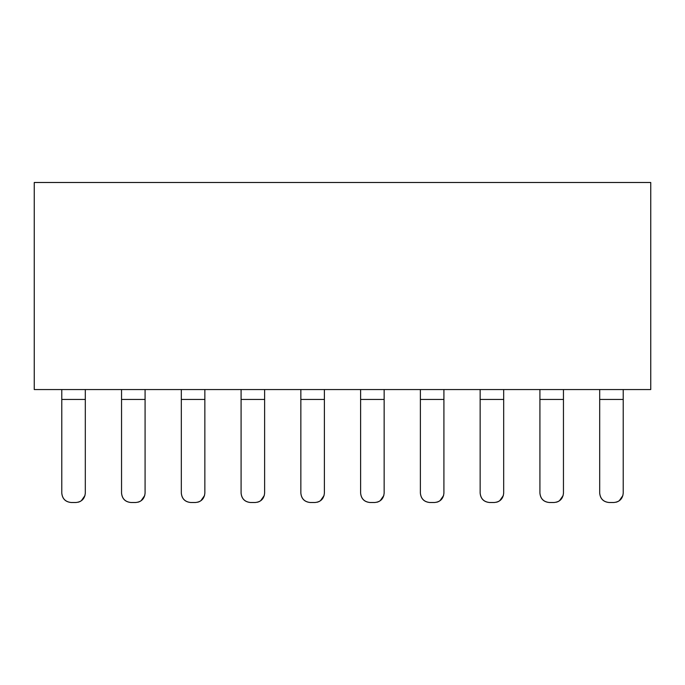 <?xml version="1.0" encoding="UTF-8"?>
<svg xmlns="http://www.w3.org/2000/svg" width="685" height="685" viewBox="0 0 685 685"><rect width="100%" height="100%" fill="white"/><g stroke="black" fill="none" stroke-linecap="round" stroke-linejoin="round"><path stroke-width="1.03" d="M61.778 493.097L61.778 389.559L61.778 493.097C62.378 498.774 65.52 501.908 71.197 502.507C65.477 501.951 62.335 498.817 61.778 493.097L61.778 399.441L85.308 399.441L61.778 399.441M75.898 502.507C81.618 501.951 84.752 498.808 85.308 493.097L85.308 399.441L85.308 493.097C84.752 498.817 81.618 501.951 75.898 502.507L71.197 502.507M78.338 502.191L80.231 501.454M81.318 500.786L84.991 495.529M85.308 389.559L85.308 399.441L85.308 389.559M650.75 182.493L650.75 389.559L34.25 389.559L34.25 182.493L650.75 182.493L34.25 182.493L34.25 389.559L650.75 389.559L650.75 182.493M121.545 493.097L121.545 389.559L121.545 493.097C122.144 498.774 125.286 501.908 130.963 502.507L135.664 502.507C141.384 501.951 144.518 498.808 145.083 493.097L145.083 389.559L145.083 493.097C144.526 498.817 141.384 501.951 135.664 502.507L130.963 502.507C125.244 501.951 122.101 498.817 121.545 493.097L121.545 399.441L145.083 399.441L121.545 399.441M181.319 493.097L181.319 389.559L181.319 493.097C181.91 498.774 185.053 501.908 190.73 502.507L195.43 502.507C201.15 501.951 204.293 498.808 204.849 493.097L204.849 389.559L204.849 493.097C204.293 498.817 201.15 501.951 195.43 502.507L190.73 502.507C185.01 501.951 181.876 498.817 181.319 493.097L181.319 399.441L204.849 399.441L181.319 399.441M241.086 493.097L241.086 389.559L241.086 493.097C241.685 498.774 244.819 501.908 250.496 502.507L255.205 502.507C260.916 501.951 264.059 498.808 264.615 493.097L264.615 389.559L264.615 493.097C264.059 498.817 260.916 501.951 255.205 502.507L250.496 502.507C244.776 501.951 241.642 498.817 241.086 493.097L241.086 399.441L264.615 399.441L241.086 399.441M300.852 493.097L300.852 389.559L300.852 493.097C301.451 498.774 304.585 501.908 310.262 502.507L314.972 502.507C320.683 501.951 323.825 498.808 324.382 493.097L324.382 389.559L324.382 493.097C323.825 498.817 320.691 501.951 314.972 502.507L310.262 502.507C304.542 501.951 301.409 498.817 300.852 493.097L300.852 399.441L324.382 399.441L300.852 399.441M360.618 493.097L360.618 389.559L360.618 493.097C361.218 498.774 364.351 501.908 370.028 502.507L374.738 502.507C380.458 501.951 383.591 498.808 384.148 493.097L384.148 389.559L384.148 493.097C383.591 498.817 380.458 501.951 374.738 502.507L370.028 502.507C364.309 501.951 361.175 498.817 360.618 493.097L360.618 399.441L384.148 399.441L360.618 399.441M420.384 493.097L420.384 389.559L420.384 493.097C420.984 498.774 424.126 501.908 429.795 502.507L434.504 502.507C440.224 501.951 443.358 498.808 443.914 493.097L443.914 389.559L443.914 493.097C443.358 498.817 440.224 501.951 434.504 502.507L429.795 502.507C424.083 501.951 420.941 498.817 420.384 493.097L420.384 399.441L443.914 399.441L420.384 399.441M480.151 493.097L480.151 389.559L480.151 493.097C480.75 498.774 483.893 501.908 489.569 502.507L494.27 502.507C499.99 501.951 503.124 498.808 503.68 493.097L503.68 389.559L503.68 493.097C503.124 498.817 499.99 501.951 494.27 502.507L489.569 502.507C483.85 501.951 480.707 498.817 480.151 493.097L480.151 399.441L503.68 399.441L480.151 399.441M539.917 493.097L539.917 389.559L539.917 493.097C540.516 498.774 543.659 501.908 549.336 502.507L554.037 502.507C559.756 501.951 562.89 498.808 563.455 493.097L563.455 389.559L563.455 493.097C562.899 498.817 559.756 501.951 554.037 502.507L549.336 502.507C543.616 501.951 540.474 498.817 539.917 493.097L539.917 399.441L563.455 399.441L539.917 399.441M599.692 493.097L599.692 389.559L599.692 493.097C600.291 498.774 603.425 501.908 609.102 502.507L613.803 502.507C619.523 501.951 622.665 498.808 623.222 493.097L623.222 389.559L623.222 493.097C622.665 498.817 619.523 501.951 613.803 502.507L609.102 502.507C603.382 501.951 600.248 498.817 599.692 493.097L599.692 399.441L623.222 399.441L599.692 399.441M138.105 502.191L139.997 501.454M141.093 500.786L144.758 495.529M197.871 502.191L199.763 501.454M200.859 500.786L204.524 495.529M257.637 502.191L259.529 501.454M260.625 500.786L264.29 495.529M317.403 502.191L319.296 501.454M320.392 500.786L324.065 495.529M377.17 502.191L379.07 501.454M380.158 500.786L383.831 495.529M436.944 502.191L438.837 501.454M439.924 500.786L443.597 495.529M496.711 502.191L498.603 501.454M499.699 500.786L503.364 495.529M556.477 502.191L558.369 501.454M559.465 500.786L563.13 495.529M616.243 502.191L618.135 501.454M619.231 500.786L622.896 495.529M130.963 502.507L135.664 502.507M190.73 502.507L195.43 502.507M250.496 502.507L255.205 502.507M310.262 502.507L314.972 502.507M370.028 502.507L374.738 502.507M429.795 502.507L434.504 502.507M489.569 502.507L494.27 502.507M549.336 502.507L554.037 502.507M609.102 502.507L613.803 502.507"/></g></svg>
